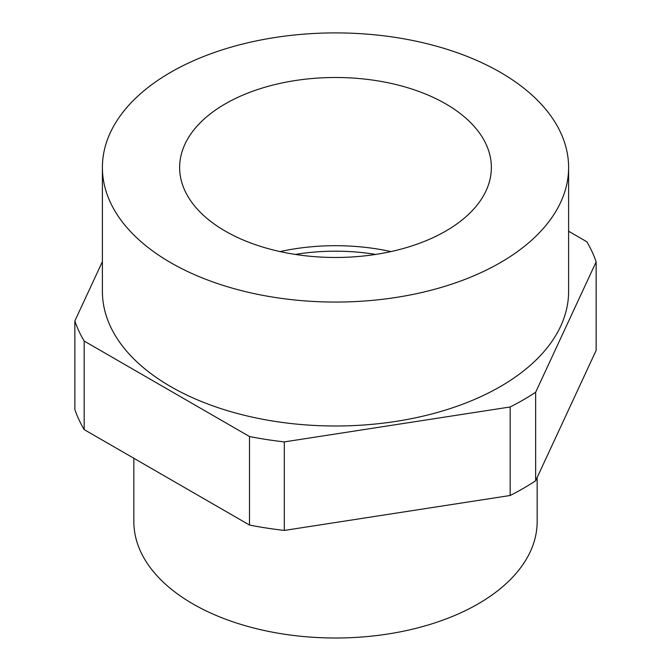 <?xml version="1.0" encoding="UTF-8"?>
<svg xmlns="http://www.w3.org/2000/svg" width="671" height="671" viewBox="0 0 671 671"><rect width="100%" height="100%" fill="white"/><g stroke="black" fill="none" stroke-linecap="round" stroke-linejoin="round"><path stroke-width="1.01" d="M295.299 254.426A146.37 84.504 180 0 1 375.701 254.426M225.288 231.118A155.865 89.989 180 0 1 179.635 167.482A155.865 89.989 180 0 1 275.856 84.345A155.865 89.989 180 0 1 445.712 103.854A155.865 89.989 180 0 1 491.365 167.482A155.865 89.989 180 0 1 395.144 250.619A155.865 89.989 180 0 1 225.288 231.118M390.958 251.583A155.865 89.989 0 0 0 280.042 251.583M102.395 167.482L102.395 291.415A233.105 134.577 0 0 0 246.299 415.752A233.105 134.577 0 0 0 500.331 386.58A233.105 134.577 0 0 0 568.605 291.415L568.605 167.482A233.105 134.577 180 0 1 500.331 262.646A233.105 134.577 180 0 1 246.299 291.818A233.105 134.577 180 0 1 102.395 167.482A233.105 134.577 180 0 1 170.669 72.317A233.105 134.577 180 0 1 424.701 43.145A233.105 134.577 180 0 1 568.605 167.482M133.839 458.268L133.839 521.585A201.661 116.427 0 0 0 258.327 629.146A201.661 116.427 0 0 0 478.096 603.908A201.661 116.427 0 0 0 537.161 521.585L537.161 477.5M249.495 525.041L249.495 436.519L84.177 341.069A265.632 153.357 180 0 1 74.85 320.964L74.85 409.495A265.632 153.357 0 0 0 84.177 429.599L249.495 525.041A265.632 153.357 0 0 0 284.319 530.425L510.153 495.492A265.632 153.357 0 0 0 535.643 480.772L596.15 350.396L596.15 261.866L535.643 392.25L535.643 480.772M510.153 495.492L510.153 406.97L284.319 441.904L284.319 530.425M84.177 341.069L84.177 429.599M74.85 320.964L102.395 261.606M568.605 231.243L586.823 241.761A265.632 153.357 180 0 1 596.15 261.866M535.643 392.25A265.632 153.357 180 0 1 510.153 406.97M284.319 441.904A265.632 153.357 180 0 1 249.495 436.519"/></g></svg>

